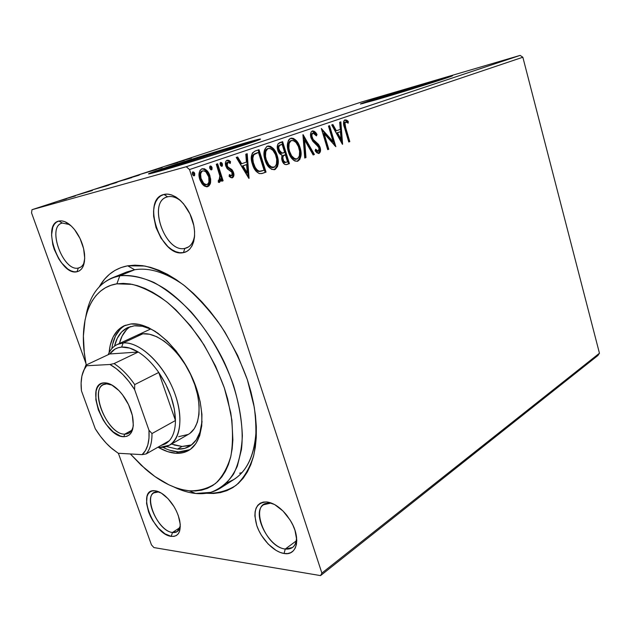 <?xml version="1.0" encoding="UTF-8"?>
<svg xmlns="http://www.w3.org/2000/svg" width="631" height="631" viewBox="0 0 631 631"><rect width="100%" height="100%" fill="white"/><g stroke="black" fill="none" stroke-linecap="round" stroke-linejoin="round"><path stroke-width="0.95" d="M127.699 265.801L134.663 269.752C149.168 267.363 165.385 272.371 183.321 284.77C165.385 272.371 149.168 267.363 134.663 269.752L127.699 265.801L121.018 267.583L114.913 270.439L109.415 274.311L104.58 279.154L99.375 286.632C105.882 275.155 115.323 268.214 127.699 265.801L144.791 266.022C157.277 269.145 170.204 275.463 183.566 284.96C196.833 296.199 209.279 309.853 220.905 325.935C231.68 343.027 240.498 360.964 247.368 379.736L254.277 407.271C256.588 424.994 256.431 440.959 253.804 455.164C249.852 467.973 243.937 478.03 236.065 485.342C227.31 490.934 217.435 493.584 206.447 493.292L213.601 493.474L220.44 492.598L226.892 490.634L232.878 487.582L238.337 483.433L243.187 478.211L247.376 471.933L250.822 464.653L253.488 456.418L255.318 447.3L256.273 437.378L256.328 426.761L255.46 415.561L253.67 403.895L250.964 391.906L247.368 379.736L237.65 355.442L224.983 332.214L217.727 321.36L209.981 311.193L201.841 301.839L193.417 293.391L184.804 285.938L176.112 279.565L167.444 274.319L158.894 270.242L150.564 267.355L142.535 265.659L134.892 265.154L127.699 265.801M167.641 196.809C147.023 200.942 164.809 253.37 184.867 248.401L183.416 252.621C160.905 258.087 140.863 199.222 163.965 194.458L167.641 196.809C171.916 195.847 176.435 197.322 181.2 201.242C176.435 197.322 171.916 195.847 167.641 196.809L163.965 194.458L160.653 195.91L157.868 198.41L155.723 201.857L154.272 206.1L153.57 210.983L153.633 216.315L155.999 227.531L161 238.132L167.917 246.595L171.798 249.631L175.773 251.69L179.693 252.708L183.416 252.621L186.808 251.422L189.718 249.15L192.037 245.869L193.662 241.705L194.522 236.799L194.577 231.356L193.82 225.582L189.978 213.98L183.621 203.884L179.796 199.924L175.765 196.911L171.671 194.955L167.68 194.135L163.965 194.458C173.549 191.84 187.068 203.718 192.266 219.706C197.606 235.671 193.22 251.051 183.416 252.621L184.867 248.401C165.385 253.283 147.315 202.851 166.734 197.085L167.641 196.809M269.997 503.317C248.275 500.312 264.097 546.943 285.267 549.041L284.053 553.482C273.822 551.975 261.25 538.953 256.762 525.489C252.692 510.361 256.044 502.513 266.818 501.945L274.422 504.453L266.818 501.945L263.285 502.071L260.256 503.191L257.827 505.242L256.083 508.129L255.098 511.749L254.877 515.961L256.762 525.489L258.781 530.458L261.423 535.333L268.199 544.072L276.126 550.445L280.164 552.425L284.053 553.482L287.641 553.553L290.796 552.646L293.376 550.76L295.284 547.984L296.436 544.395L296.775 540.136L294.969 530.308L292.887 525.126L290.126 520.054L283.027 511.031L274.816 504.674L270.707 502.82L266.818 501.945C273.609 502.868 280.274 507.324 286.813 515.314L290.891 521.332C301.176 538.338 297.012 556.092 284.053 553.482L285.267 549.041C268.262 547.503 250.917 512.064 263.624 504.745L269.997 503.317M158.073 492.014C141.092 489.561 155.999 530.963 172.476 532.485L171.253 536.374C152.749 534.575 135.957 488.071 154.997 490.776L160.171 492.464L154.997 490.776L152.276 490.934L149.997 491.959L148.238 493.805L147.055 496.4L146.558 503.38L148.553 511.844L150.399 516.245L152.726 520.551L158.476 528.25L164.959 533.802L171.253 536.374L174.022 536.382L176.388 535.514L178.265 533.802L179.567 531.294L180.253 524.29L178.297 515.59L176.396 511.023L173.982 506.559L168.004 498.648L161.323 493.111L154.997 490.776C158.002 491.107 161.228 492.693 164.699 495.532C172.231 502.221 177.232 510.55 179.685 520.504C181.444 531.499 178.628 536.792 171.253 536.374L172.476 532.485C158.728 531.357 143.182 498.19 153.94 492.843L158.073 492.014M62.327 223.043C46.434 226.087 62.966 271.993 78.347 268.041L76.927 271.772C59.661 276.126 41.039 224.557 58.849 221.055L62.327 223.043L69.686 224.604L62.327 223.043L58.849 221.055L56.34 222.222L54.29 224.313L52.783 227.239L51.561 235.087L52.791 244.568L54.282 249.482L58.722 258.781L61.507 262.819L67.722 268.964L70.924 270.825L74.032 271.78L76.927 271.772L79.49 270.794L81.636 268.869L83.26 266.077L84.728 258.276L83.6 248.575L80.034 238.494L74.584 229.645L71.421 226.15L64.859 221.67L61.72 220.866L58.849 221.055C64.031 220.061 69.481 223.185 75.192 230.433C80.334 237.532 83.442 245.341 84.515 253.859C85.295 264.263 82.764 270.234 76.927 271.772L78.347 268.041C63.329 271.945 46.694 227.42 61.767 223.208L62.327 223.043M424.734 84.302L424.915 84.964L424.734 84.302L435.587 81.565L424.734 84.302L376.202 99.698L424.734 84.302M232.389 147.812L232.697 148.774L232.389 147.812L241.594 145.548L235.868 147.741L241.294 145.714L232.389 147.812C213.57 153.136 171.971 166.339 168.367 168.161L174.077 166.97L168.256 168.217L181.854 163.429L232.389 147.812M258.923 139.837L246.145 143.269L245.98 142.724C257.203 139.514 261.889 138.394 260.035 139.364C256.88 141.376 187.691 163.334 160.108 171.033L222.451 152.063L260.516 139.08L238.202 144.988L188.74 160.171L151.653 172.484L148.545 173.935L150.233 173.651L160.108 171.033C150.596 173.699 146.928 174.527 149.097 173.509C155.068 170.615 217.222 150.912 245.98 142.724L246.145 143.269C218.626 151.085 159.998 169.629 150.304 173.635M450.416 76.619L434.025 81.233L433.899 80.784L452.372 75.846C451.197 76.84 403.004 92.008 376.589 99.674L437.165 81.06L451.283 76.304L452.522 75.759L449.658 76.319L377.464 98.136L360.443 104.06L376.589 99.674L360.561 103.886C363.14 102.467 407.161 88.616 433.899 80.784L434.025 81.233C410 88.269 371.099 100.432 362.549 103.61M296.255 540.917L285.267 549.041L296.255 540.917M80.65 267.15L78.347 268.041L80.65 267.15M188.582 246.895L184.867 248.401L188.582 246.895M179.969 527.595L172.476 532.485L179.969 527.595M111.963 277.987L126.76 271.985L134.663 269.752L119.811 275.786C101.189 279.817 89.854 293.439 85.808 316.667C89.137 297.193 97.86 284.297 111.963 277.987L119.811 275.786L134.663 269.752M31.55 212.884L85.855 363.227L31.55 212.884L31.984 209.705L361.587 101.985L520.133 55.394L186.255 166.734L31.984 209.705L186.255 166.734L189.521 169.558L522.847 57.232L599.45 353.226L321.881 573.082L189.521 169.558L321.881 573.082L320.556 575.606L597.928 355.498L320.556 575.606L153.909 547.574L320.556 575.606L321.881 573.082L599.45 353.226L597.928 355.498L599.45 353.226L522.847 57.232L189.521 169.558L186.255 166.734L520.133 55.394L522.847 57.232L520.133 55.394L361.587 101.985L31.984 209.705L31.55 212.884M118.376 453.271L151.464 544.876L118.376 453.271M210.596 182.438L210.675 179.172L209.389 174.385L206.834 170.48L204.507 168.824L202.007 168.769L200.027 170.354L199.128 173.123L199.096 176.27L200.09 180.237L202.094 183.897L204.247 185.979L206.637 186.808L208.861 186.011L210.265 183.826L210.596 182.438L209.729 182.659L207.015 186.784L208.829 185.277L209.729 182.659L210.596 182.438L209.949 175.883C208.411 171.017 205.761 168.643 202.015 168.761C198.907 170.977 198.173 174.527 199.798 179.433L203.158 185.096L207.512 186.689L210.596 182.438M217.64 163.784L216.283 164.241L219.809 175.891L219.88 179.015L219.257 180.135L218.373 180.143L218.318 182.185L219.233 182.454L220.676 180.939L220.968 178.77L221.773 181.263L223.114 180.781L217.64 163.784L216.283 164.241L219.809 175.891L219.075 180.237L218.373 180.143L218.318 182.185L219.533 182.398L220.968 178.77L221.773 181.263L223.114 180.781L217.64 163.784M232.421 177.784L233.856 175.631L233.273 171.829L231.735 169.487L227.957 167.049L226.923 164.565L227.081 163.145L227.878 162.27L230.26 163.429L230.52 161.607L228.856 160.369L227.065 160.242L225.985 161.102L225.472 162.609L225.827 166.095L227.373 168.863L231.885 172.271L232.153 175.331L231.08 175.757L229.416 174.582L229.1 176.301L230.694 177.508L232.421 177.784C233.959 176.704 234.322 174.937 233.509 172.484L232.263 170.047L227.957 167.049L227.128 165.551L227.878 162.27L230.26 163.429L230.52 161.607L227.065 160.242C225.354 161.426 224.944 163.382 225.827 166.095L227.105 168.564L231.419 171.616L232.224 173.036L231.672 175.749L229.416 174.582L229.1 176.301L232.176 177.847M255.224 150.99L252.368 152.994L251.304 157.056L251.848 162.175L254.135 168.414L256.06 171.277L259.183 173.517L261.597 173.58L266.037 172.121L259.01 149.697L255.224 150.99C251.106 153.317 250.168 157.718 252.4 164.186C253.686 168.887 256.044 172.026 259.491 173.604L262.449 173.383L266.037 172.121L259.01 149.697L255.224 150.99M282.641 141.659L278.113 143.742L277.364 145.643L277.474 149.105L279.423 153.451L281.986 155.045L281.647 158.902L282.838 162.277L284.865 164.446L286.86 164.525L289.416 163.61L282.641 141.659L279.525 142.716C277.254 144.089 276.67 146.605 277.774 150.265C278.587 152.915 279.99 154.508 281.986 155.045L281.978 160.25C282.964 163.468 284.589 164.888 286.86 164.525L289.416 163.61L282.641 141.659M303.125 134.687L304.734 158.026L305.98 157.569L304.615 139.932L313.165 154.958L314.388 154.508L302.935 134.75L304.734 158.026L305.98 157.569L304.615 139.932L313.165 154.958L314.388 154.508L303.125 134.687M328.475 126.058L333.16 141.723L321.337 128.487L327.702 149.665L328.79 149.263L324.058 133.504L335.842 146.7L329.563 125.687L328.475 126.058L333.16 141.723L321.337 128.487L327.702 149.665L328.79 149.263L324.058 133.504L335.842 146.7L329.563 125.687L328.475 126.058M345.733 127.841L344.905 122.998L345.993 121.941L348.194 123.148L348.257 121.373L346.648 120.111L344.786 119.929L343.777 121.089L343.524 123.297L348.762 141.991L349.803 141.612L345.733 127.841L344.857 128.077L348.935 141.833L349.803 141.612L345.733 127.841C344.668 125.403 344.629 123.455 345.614 121.98L348.194 123.148L348.257 121.373L344.968 119.858C343.201 121.657 343.083 124.37 344.621 127.998L348.762 141.991L349.803 141.612L348.738 141.912L344.857 128.077L345.733 127.841M342.609 144.231L340.85 121.846L339.691 122.24L340.251 129.418L336.355 130.775L332.908 124.544L331.732 124.946L342.428 144.294L340.85 121.846L339.691 122.24L340.251 129.418L336.355 130.775L332.908 124.544L331.732 124.946L342.609 144.231M312.329 130.948L311.17 131.934L310.61 133.693L310.988 137.81L312.873 141.368L318.773 147.283L319.231 149.957L318.702 151.061L317.259 150.998L315.618 149.208L315.145 150.833L316.951 152.852L319.041 153.42L320.501 151.046L319.838 146.692L318.387 144.262L313.134 139.427L311.848 135.925L312.069 134.237L313.079 133.117L314.924 133.914L316.439 135.894L317.014 134.498L314.285 131.303L312.329 130.948C310.491 132.297 310.042 134.584 310.988 137.81L319.041 148.017L318.395 151.235L315.618 149.208L315.145 150.833L319.041 153.42C320.611 152.237 320.974 150.265 320.13 147.528L318.576 144.491L313.134 139.427L312.124 137.455C311.533 135.381 311.848 133.93 313.079 133.117L316.439 135.894L317.014 134.498C315.76 132.092 314.214 130.909 312.377 130.933L312.329 130.948M292.981 138.828L290.544 138.363C294.661 139.017 297.54 142.18 299.189 147.835L300.064 147.607C298.234 141.431 295.134 138.323 290.741 138.276C287.2 141.076 286.419 145.595 288.406 151.826C290.197 157.908 293.241 161.047 297.54 161.244L297.864 161.15C301.295 158.247 302.028 153.735 300.064 147.607L297.556 142.172L293.667 138.497L291.443 138.11L289.471 139.025L288.485 140.295L287.491 143.813L287.878 149.831L289.945 155.644L293.478 160.132L294.922 161.023L297.509 161.252L299.796 159.485L301.003 155.541L300.577 149.579L300.064 147.607L299.189 147.835C301.145 153.932 300.427 158.436 297.027 161.355L299.173 159.272L300.127 155.762M269.871 146.707L267.315 146.25C271.622 146.881 274.627 150.091 276.346 155.881L277.214 155.652L275.652 151.834L273.397 148.585L270.549 146.376L268.23 146.006L266.795 146.495L264.46 149.957L264.105 155.952L265.73 162.064L268.916 167.254L271.811 169.423L275.226 169.384L277.585 166.434L278.105 159.722L277.214 155.652L276.346 155.881C278.381 162.128 277.601 166.75 274.012 169.747L274.879 169.534C278.476 166.537 279.257 161.907 277.214 155.652C275.321 149.342 272.079 146.187 267.497 146.179C263.782 149.066 262.953 153.696 265.02 160.069C266.874 166.268 270.044 169.455 274.524 169.636L276.299 167.586L277.301 163.989M249.071 178.297L247.21 153.719L245.814 154.193L246.413 162.08L241.712 163.713L237.65 156.969L236.231 157.458L248.859 178.376L247.21 153.719L245.814 154.193L246.413 162.08L241.712 163.713L237.65 156.969L236.231 157.458L249.071 178.297M221.718 164.896L220.337 162.664L221.56 164.202L222.427 163.973L220.684 162.412L220.187 164.738L221.931 166.292L222.427 163.973L221.733 162.79L220.684 162.412L220.053 163.358L220.314 165.07L221.386 166.276L222.357 165.945L222.427 163.973L221.56 164.202L221.694 165.574M211.353 168.445L209.942 166.19L211.196 167.751L212.055 167.515L210.289 165.953L209.776 168.296L211.551 169.865L212.055 167.515L211.353 166.324L210.289 165.953L209.642 166.907L209.902 168.635L210.999 169.849L211.984 169.51L212.055 167.515L211.196 167.751L211.33 169.132M194.025 174.385L192.55 172.097L193.867 173.675L194.727 173.446L192.897 171.861L192.368 174.251L194.198 175.836L194.727 173.446L194.001 172.239L192.897 171.861L192.234 172.839L192.502 174.59L193.63 175.82L194.648 175.473L194.727 173.446L193.867 173.675L194.001 175.087M54.14 202.843L41.741 206.645L54.14 202.843M58.864 200.989L66.452 198.868L58.864 200.989M75.42 195.941L66.476 198.536L75.42 195.941M94.642 189.292L108.903 185.104L94.642 189.292M121.018 180.671L131.745 177.626L121.018 180.671M140.879 174.18L156.338 169.581L140.879 174.18M165.637 166.087L177.603 162.624L165.637 166.087M184.213 160.164L191.524 158.065L184.213 160.164M184.339 160.416L168.832 165.046L184.339 160.416M149.736 171.277L162.143 167.657L149.736 171.277M140.019 174.684L126.342 178.991L140.019 174.684M117.76 181.973L103.736 186.397L117.76 181.973M92.418 190.499L76.509 195.224L92.418 190.499M63.628 199.467L61.207 200.232L63.628 199.467M53.809 202.677L51.363 203.45L53.809 202.677M37.466 208.025L34.973 208.814L37.466 208.025M153.909 547.574L151.464 544.876L153.909 547.574M256.289 425.838C255.807 452.151 248.401 470 234.054 479.394L226.845 482.944C245.633 475.758 255.452 456.726 256.289 425.838M239.583 473.234L241.981 472.603L239.583 473.234M180.332 526.049L177.185 531.61L172.476 532.485C176.759 532.974 179.378 530.829 180.332 526.049M194.624 235.316C193.685 241.799 191.083 245.972 186.808 247.841L184.867 248.401C190.223 247.202 193.472 242.84 194.624 235.316M84.451 261.668C83.458 264.783 81.825 266.795 79.545 267.702L78.347 268.041C81.225 267.457 83.26 265.335 84.451 261.668M296.546 537.123C296.578 541.942 295.237 545.405 292.508 547.503L285.267 549.041C292.516 549.696 296.278 545.72 296.546 537.123M449.785 76.785L409.874 88.482L362.801 103.516M238.368 145.524L188.914 160.708L151.834 173.044M181.594 161.205L176.451 162.774L181.594 161.205M138.986 175.221L127.912 178.51L138.986 175.221M129.473 178.321L123.85 180.048L129.473 178.321M124.914 179.614L117.926 181.752L124.914 179.614M116.467 182.596L105.33 185.908L116.467 182.596M98.152 188.196L106.607 185.853L98.152 188.196M89.744 191.256L84.475 192.857L89.744 191.256M50.93 203.908L43.326 206.156L50.93 203.908M344.621 120.016L347.381 121.609L348.257 121.373L347.381 121.609L347.35 122.564L347.381 121.609L344.621 120.016M344.826 122.201L344.739 122.225C343.753 123.7 343.792 125.648 344.857 128.077L343.974 124.37L344.494 122.359M332.064 124.835L335.479 131.019L336.355 130.775L335.479 131.019L332.064 124.835M339.983 122.138L341.608 142.803L339.983 122.138M339.565 131.958L336.575 132.999L340.156 139.475L341.032 139.246L337.451 132.762L336.575 132.999L340.156 139.475L341.032 139.246L337.451 132.762L340.432 131.721L336.575 132.999L340.432 131.721L341.032 139.246L340.432 131.721L339.565 131.958M328.704 125.979L334.564 145.572L328.704 125.979M323.19 133.74L324.058 133.504L323.19 133.74L327.915 149.492L328.79 149.263L327.67 149.579L323.19 133.74M321.739 129.82L332.285 141.951L333.16 141.723L332.285 141.951L321.739 129.82M312.384 131.114L316.147 134.734L317.014 134.498L315.957 135.184L314.609 132.62M312.203 133.362L313.079 133.117L312.203 133.354C310.98 134.174 310.665 135.618 311.257 137.692L312.124 137.455L311.257 137.692L312.258 139.664L313.134 139.427L312.258 139.664L315.153 142.417L316.021 142.188L315.153 142.417L317.709 144.72L318.576 144.491L317.709 144.72L319.254 147.749L320.13 147.528L319.254 147.749C320.043 150.273 319.775 152.189 318.434 153.514L319.633 151.266L319.483 148.632L318.182 145.39L316.281 143.332M315.705 150.588L318.284 151.259M314.27 132.258L312.755 131.209M317.156 151.519L316.383 151.227M315.729 142.874L315.145 142.409M314.396 141.809L312.59 140.074M311.959 139.222L310.98 136.17L311.793 133.583M303.054 136.343L313.512 154.737L314.388 154.508L313.118 154.879L313.512 154.737L303.054 136.343M303.748 140.169L304.615 139.932L303.748 140.169L305.112 157.797L305.98 157.569L304.734 157.931L303.748 140.169M300.19 153.53L300.143 152.718M300.056 151.826L297.69 144.097L294.22 139.656M292.76 158.271L290.749 156.062L289.266 153.207L287.886 146.424M287.957 145.185L289.582 141.352M290.93 140.658L290.599 140.752C287.728 142.992 287.097 146.629 288.714 151.645L289.59 151.416C287.973 146.392 288.596 142.756 291.467 140.508L291.554 140.484C295.032 140.626 297.477 143.142 298.913 148.025C300.498 152.954 299.899 156.598 297.13 158.941L296.901 159.012C293.454 158.783 291.017 156.251 289.59 151.416L288.714 151.645C290.15 156.48 292.587 159.012 296.026 159.233L295.505 159.32M295.111 159.312L293.32 158.665M281.781 141.951L288.541 163.823L289.416 163.61L286.3 164.644L288.541 163.823L281.781 141.951M279.651 145.13L279.904 145.035C277.987 145.651 277.388 147.339 278.105 150.083L278.981 149.847L278.105 150.083L281.213 153.365L282.089 153.128L278.981 149.847C278.255 147.102 278.855 145.414 280.771 144.799L282.144 144.325L284.668 152.513L280.724 153.27L278.334 150.706M278.105 150.083L277.79 148.119L278.516 145.8M279.904 145.035L281.268 144.562L279.904 145.035M284.983 162.585L284.218 162.561M283.95 162.459L282.514 160.629M283.887 155.21L284.755 154.981L283.887 155.21C282.096 155.825 281.568 157.427 282.294 160.006L283.161 159.777C282.436 157.198 282.972 155.597 284.755 154.981L285.362 154.761L287.539 161.796L286.08 162.309C284.715 162.546 283.737 161.702 283.161 159.777L282.294 160.006L281.97 158.16L282.388 156.204L283.343 155.431M282.294 160.006C282.869 161.922 283.84 162.766 285.204 162.53L285.433 162.459M285.362 154.761L284.494 154.989L285.362 154.761L287.539 161.796L285.614 162.388L283.666 161L282.838 157.939L283.264 155.975L285.362 154.761M281.213 153.365L283.114 153.017M282.838 153.073L281.592 153.041L280.211 152.11L278.665 147.883L279.383 145.564L282.144 144.325L281.268 144.562L282.144 144.325L284.668 152.513L282.846 153.073M277.372 161.702L277.325 160.873M277.23 159.958L274.785 152.071L271.164 147.544M269.595 166.616L267.505 164.368L265.951 161.457L264.523 154.524M264.602 153.254L265.485 150.375M265.864 149.807L266.314 149.318M272.048 167.665L270.178 167.01M267.757 148.593L267.378 148.695C264.373 151.014 263.703 154.737 265.383 159.864L266.258 159.635C264.578 154.508 265.241 150.777 268.246 148.459L268.356 148.427C271.977 148.561 274.532 151.117 276.007 156.086C277.648 161.126 277.025 164.857 274.114 167.278L273.878 167.357C270.273 167.144 267.733 164.573 266.258 159.635L265.383 159.864C266.866 164.794 269.405 167.365 273.002 167.578L273.767 167.389M258.158 149.989L265.17 172.334L266.037 172.121L261.715 173.557L265.17 172.334L258.158 149.989M256.667 170.528L254.616 168.106L252.794 163.973C253.843 167.822 255.776 170.323 258.607 171.458L259.483 171.238C256.651 170.102 254.711 167.601 253.67 163.744C252.4 160.266 252.495 157.222 253.946 154.627L258.481 152.434L264.081 170.275L258.607 171.458L260.548 171.34M259.609 171.49L258.86 171.49M258.111 171.332L257.385 171.017M256.265 153.136L258.481 152.434L253.078 154.863C251.619 157.458 251.532 160.495 252.794 163.973L253.67 163.744L252.794 163.973L251.911 159.107L252.786 155.273M253.078 154.863L253.97 154.153M254.593 153.814L255.429 153.443M236.806 157.253L240.845 163.942L241.712 163.713L240.845 163.942L236.806 157.253M246.35 154.011L248.101 177.114L246.35 154.011M245.735 164.833L242.138 166.087L246.366 173.083L247.234 172.862L243.006 165.858L242.138 166.087L246.366 173.083L247.234 172.862L243.006 165.858L246.603 164.604L242.138 166.087L246.603 164.604L247.234 172.862L246.603 164.604L245.735 164.833M230.662 176.01L229.258 175.45L231.577 175.773L230.804 175.97M226.781 160.369L229.652 161.836L230.52 161.607L229.652 161.836L229.526 162.751L229.266 161.449L226.781 160.369M227.01 162.506L227.878 162.27L227.01 162.506L226.261 165.779L227.128 165.551L226.261 165.779L227.097 167.286L227.957 167.049L227.097 167.286L229.061 168.532L229.929 168.303L229.061 168.532L231.396 170.267L232.263 170.047L231.396 170.267L232.642 172.713L233.509 172.484L232.642 172.713C233.399 174.929 233.131 176.648 231.845 177.871L232.989 175.852L232.76 173.099L231.396 170.267L229.061 168.532M228.54 168.272L227.097 167.286M226.837 166.955L226.419 166.198M226.135 165.29L226.213 163.382L226.837 162.585M216.788 164.068L222.254 181.002L223.114 180.781L221.749 181.184L222.254 181.002L216.788 164.068M219.809 181.152L220.101 178.983L220.968 178.77L220.101 178.983L219.004 182.438L219.541 181.815M218.365 180.411L219.075 180.237L218.365 180.411M207.086 186.776L207.812 186.595L207.086 186.776M204.223 169.321L201.833 168.832C205.304 169.289 207.725 171.719 209.09 176.112L209.949 175.883L209.09 176.112L209.729 182.659L209.878 181.034M209.807 179.393L207.82 173.178L205.091 169.913M205.816 184.812L204.381 184.583L202.654 183.274L200.335 179.149L199.759 174.44L200.398 172.358L201.415 171.309M206.802 184.575L206.124 184.749C203.371 184.591 201.439 182.722 200.335 179.149L201.194 178.928L200.335 179.149C199.081 175.521 199.585 172.839 201.841 171.119L202.701 170.891C205.501 170.883 207.457 172.705 208.577 176.349C209.815 179.969 209.334 182.682 207.126 184.489L206.984 184.528C204.231 184.37 202.299 182.501 201.194 178.928C199.94 175.292 200.445 172.61 202.701 170.891L202.054 171.064M206.708 184.591L205.249 184.362L203.521 183.053L201.021 178.344L200.619 174.219L201.257 172.129L202.701 170.891L204.57 170.993L205.895 171.861L208.751 176.932L208.932 182.185L207.93 184L206.676 184.599M289.59 151.416L288.88 148.175L289.116 143.458L290.938 140.752L293.218 140.476L295.986 142.464L298.376 146.487L299.615 151.227L299.331 156.109L297.398 158.831L294.78 158.752L291.625 155.833L289.59 151.416M266.258 159.635L265.517 156.322L265.785 151.495L267.686 148.711L270.076 148.403L272.963 150.423L275.455 154.524L276.733 159.367L276.433 164.368L274.666 167.01L271.661 167.105L268.774 164.699L266.258 159.635M264.081 170.275L261.423 171.119L258.978 171.111L257.093 169.92L255.121 167.239L253.323 162.546L252.786 158.263L253.654 155.037L255.46 153.578L258.481 152.434L264.081 170.275M195.649 493.474L189.213 490.808C174.834 489.143 160.187 481.847 145.272 468.928L130.341 453.957L141.297 465.339L154.95 476.555L168.871 484.805L175.781 487.7L182.588 489.711L189.213 490.808L195.61 490.957L201.699 490.129L207.425 488.323L212.726 485.523L217.521 481.737L221.773 476.973L225.409 471.27L228.383 464.661L230.638 457.191L232.153 448.933L232.878 439.957L231.9 420.246L227.657 398.902L224.344 387.923L215.502 365.996L204.073 344.999L190.594 325.959L175.749 309.742L168.035 302.927L160.25 297.067L152.489 292.208L144.838 288.399L137.377 285.654L130.183 283.982L123.329 283.382L116.877 283.84L119.811 275.786C133.299 274.201 149.137 278.736 165.693 289.377C187.809 304.954 209.334 331.449 224.155 361.981C238.258 392.774 244.378 424.789 241.452 449.532L237.351 466.096C233.099 475.474 227.515 482.778 220.598 488C213.294 492.574 204.972 494.396 195.649 493.474C188.622 492.748 181.373 490.595 173.919 486.998C181.373 490.595 188.622 492.748 195.649 493.474L210.659 492.377C219.817 489.041 227.475 482.912 233.636 473.976C238.707 463.501 241.618 450.779 242.367 435.824C241.744 419.867 238.778 402.98 233.47 385.147C223.934 358.329 209.05 332.592 191.217 312.014C178.975 299.394 166.56 289.55 153.988 282.475C141.675 277.183 130.286 274.95 119.811 275.786L116.877 283.84L110.882 285.315L105.401 287.768L100.471 291.167L96.125 295.45L92.394 300.553L89.287 306.414L86.833 312.968L85.035 320.13L83.395 336.023L84.333 353.494L86.195 365.002L84.002 350.489C80.303 315.603 92.347 287.515 116.877 283.84L132.202 284.352C143.395 287.389 154.966 293.281 166.923 302.028C178.81 312.313 189.963 324.744 200.398 339.32C210.091 354.788 218.074 370.989 224.344 387.923L230.757 412.761C233.005 428.764 233.052 443.191 230.899 456.055C227.562 467.666 222.435 476.807 215.534 483.48C207.804 488.599 199.033 491.044 189.213 490.808L195.649 493.474M190.081 433.221L194.34 428.623L197.361 422.281L198.978 414.401L199.104 405.291L197.708 395.314L194.837 384.886L190.586 374.451L185.151 364.45L178.762 355.332L171.695 347.468L164.249 341.182L156.764 336.725L149.531 334.241L142.843 333.799L123.116 342.956C138.292 341.474 160.416 360.735 171.955 386.511C183.629 412.248 182.043 438.308 169.471 445.21L159.911 447.363L158.649 446.811L159.911 447.363C177.532 448.609 185.64 424.513 175.418 395.219C165.456 365.909 140.098 341.142 123.116 342.956L142.843 333.799L137.014 335.329L142.843 333.799C158.136 332.166 180.15 350.962 191.453 376.313C202.89 401.624 200.997 427.432 188.275 434.42L178.636 436.684M134.387 325.785C140.863 325.162 147.969 327.126 155.699 331.669L151.022 329.185L142.361 326.259L134.387 325.785L127.407 327.734L121.641 331.961L117.295 338.232L114.519 346.135C116.696 336.946 121.152 330.739 127.88 327.513L134.387 325.785M171.451 444.066L182.036 446.464L177.437 449.138L184.78 448.349L191.161 445.218L196.296 439.799L199.94 432.251L202.054 421.287C200.91 433.623 196.683 441.992 189.379 446.393C185.837 448.436 181.862 449.351 177.437 449.138L182.036 446.464L191.595 444.887M162.861 447.292C168.264 450.1 173.446 451.654 178.407 451.93L176.096 453.287L183.787 452.498L190.475 449.248L195.855 443.609L199.68 435.721L201.746 425.854L201.928 414.378L200.169 401.758L196.525 388.522L191.13 375.256L184.22 362.549L176.104 350.962L167.136 341L157.734 333.073L148.301 327.489L139.238 324.429L130.901 323.963L124.228 325.73C115.363 330.116 110.322 339.092 109.1 352.65L110.18 345.48L113.083 337.049L117.603 330.463L123.605 326.022L130.901 323.963C149.768 321.644 177.524 345.054 191.99 377.101C206.613 409.085 204.42 441.605 188.716 450.408C184.986 452.569 180.781 453.531 176.096 453.287L178.407 451.93L189.86 449.682M158.01 447.19C164.305 450.905 170.331 452.932 176.096 453.287L167.712 451.654L158.957 447.742M125.474 325.217C117.981 329.461 113.43 337.262 111.821 348.635L112.594 344.368L115.52 335.944L120.048 329.358M170.023 450.321L178.407 451.93L186.106 451.133M177.437 449.138L166.458 446.543L177.437 449.138M130.396 326.574C125.025 330.06 121.365 335.7 119.417 343.485L122.13 336.015L126.5 329.753M174.014 444.973L182.036 446.464L189.395 445.652M106.686 383.877C87.323 383.553 105.898 434.672 124.709 434.144L123.826 436.723C103.713 437.22 83.813 382.552 104.494 382.851L106.686 383.877L107.885 383.293L106.686 383.877L112.168 385.147L106.686 383.877L104.494 382.851L107.83 383.277L111.442 384.744L118.912 390.565L122.469 394.698L128.511 404.613L132.321 415.332L133.315 425.144L132.691 429.214L131.358 432.511L129.379 434.901L126.831 436.321L123.826 436.723L120.474 436.092L113.264 431.951L106.268 424.56L103.176 419.986L98.333 409.882L95.857 399.746L96.117 391.054L97.292 387.663L99.122 385.099L101.552 383.467L104.494 382.851C109.139 382.828 114.124 385.588 119.448 391.133C126.042 398.445 130.412 406.908 132.581 416.515C134.624 429.466 131.705 436.202 123.826 436.723L124.709 434.144C107.933 434.759 88.9 390.526 103.539 384.634L106.686 383.877M131.619 430.389L124.709 434.144L131.619 430.389M175.45 420.53C175.379 429.474 173.328 436.21 169.289 440.753L165.417 443.877L160.818 445.573L166.623 443.12L169.289 440.753C173.328 436.21 175.379 429.474 175.45 420.53L174.322 408.975L171.001 396.56L165.701 384.113L158.752 372.456C169.479 388.57 175.047 404.589 175.45 420.53L151.984 433.552L148.979 430.239L134.632 389.619L134.703 384.594L158.752 372.456L175.45 420.53L151.984 433.552C152.047 442.599 150.107 449.39 146.163 453.918L169.289 440.753L146.163 453.918C150.107 449.39 152.047 442.599 151.984 433.552L148.979 430.239L134.632 389.619L128.969 381.542L122.816 374.498L116.404 368.749L109.975 364.489L86.636 365.759L85.863 365.16L109.762 353.959L138.228 352.027C145.564 356.594 152.402 363.409 158.752 372.456L175.45 420.53M121.657 347.089C126.697 346.734 132.226 348.383 138.228 352.027L129.576 348.052L121.657 347.089L118.115 347.744L114.921 349.132L109.762 353.959C112.689 349.819 116.648 347.531 121.657 347.089L123.116 342.956L121.657 347.089M159.911 447.363L157.987 447.19L159.911 447.363M108.13 354.725C110.18 349.819 113.257 346.395 117.342 344.447L123.116 342.956C116.151 343.674 111.151 347.602 108.13 354.725M118.249 453.263L142.109 454.635L146.163 453.918L142.109 454.635L145.477 450.542L147.812 444.989L149.003 438.143L148.979 430.239C149.689 441.755 147.402 449.879 142.109 454.635L118.249 453.263L110.528 447.403C104.927 442.323 99.84 436.116 95.265 428.764L100.471 436.352L106.15 443.104L112.137 448.799L118.249 453.263M109.762 353.959L138.228 352.027L114.045 363.598L109.975 364.489L86.636 365.759L83.726 370.35L81.872 376.194L81.107 383.088L81.446 390.794L95.265 428.764L81.446 390.794C80.295 379.681 82.03 371.336 86.636 365.759L85.863 365.16L109.762 353.959M158.752 372.456C152.402 363.409 145.564 356.594 138.228 352.027L114.045 363.598C121.381 368.33 128.267 375.335 134.703 384.594L158.752 372.456M82.03 375.453L85.863 365.16L82.03 375.453M133.259 425.909C132.549 429.506 131.027 431.951 128.692 433.252L124.709 434.144C129.229 434.167 132.076 431.423 133.259 425.909M134.703 384.594C128.267 375.335 121.381 368.33 114.045 363.598L109.975 364.489C118.873 369.482 127.091 377.859 134.632 389.619L134.703 384.594M296.799 159.036L296.026 159.233M291.554 140.484L290.686 140.721M285.969 162.341L285.204 162.53M268.356 148.427L267.481 148.664M262.449 173.383L261.841 173.533M169.471 445.21L188.275 434.42M234.054 479.394L220.598 488M106.789 383.033L105.858 383.49M150.643 329.011L117.342 344.447"/></g></svg>
